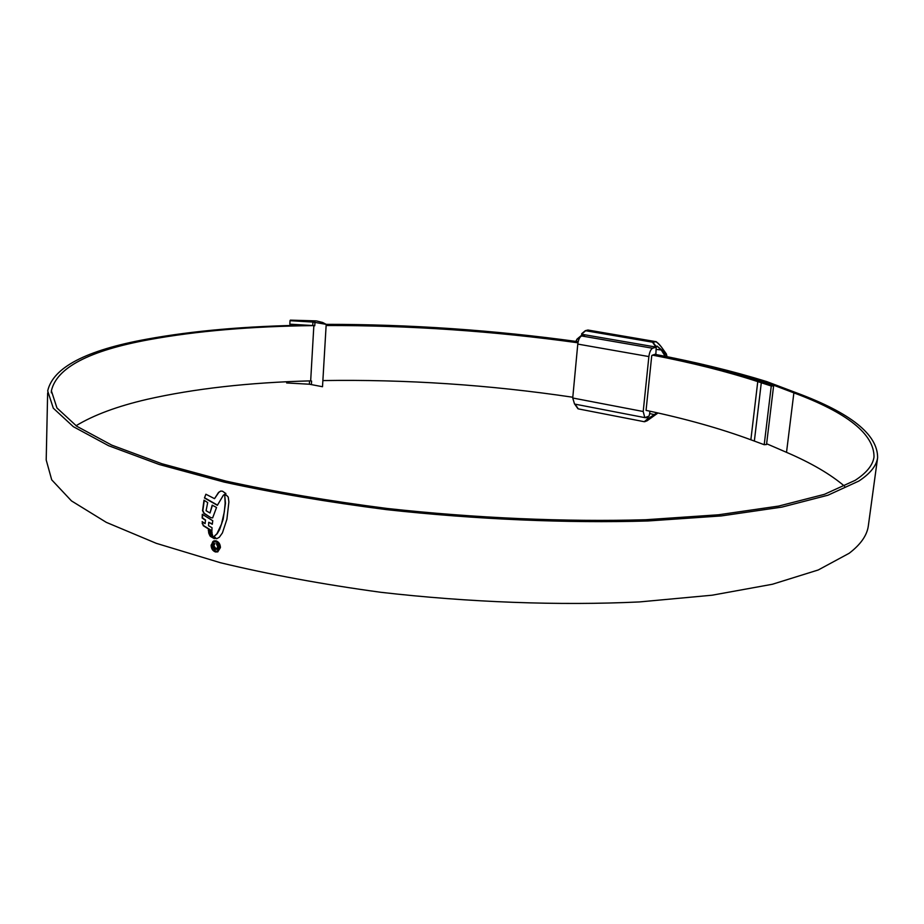 <?xml version="1.0" encoding="UTF-8"?>
<svg xmlns="http://www.w3.org/2000/svg" width="924" height="924" viewBox="0 0 924 924"><rect width="100%" height="100%" fill="white"/><g stroke="black" fill="none" stroke-linecap="round" stroke-linejoin="round"><path stroke-width="1.39" d="M310.418 380.861L310.672 380.861C248.695 382.513 194.167 388.669 147.078 399.341C117.371 406.237 93.694 415.038 76.034 425.745M313.594 325.606C251.305 326.322 196.5 331.011 149.18 339.662C89.178 350.623 56.583 367.683 51.386 390.852L56.953 407.969L76.784 426.264L111.746 445.125L161.873 463.733L226.137 481.138C275.317 491.868 328.898 500.958 386.867 508.431C475.375 518.156 565.742 522.037 645.714 519.738L718.479 514.784L778.655 506.075L824.439 494.328L855.197 480.318C866.585 472.892 872.857 465.13 874.012 457.034C874.22 434.176 847.504 412.785 793.878 392.873L764.391 381.704C731.15 371.413 694.247 362.393 653.684 354.666M572.811 397.239C489.235 384.823 405.925 379.267 322.869 380.572M577.939 342.792C493.67 331.104 409.736 325.34 326.126 325.502M306.364 325.156C246.061 326.091 192.862 330.769 146.777 339.177C86.013 350.231 52.98 367.486 47.69 390.944L53.315 408.212L73.331 426.68L108.628 445.726L159.24 464.506L224.151 482.085C273.839 492.919 327.974 502.102 386.532 509.632C475.941 519.45 567.209 523.331 647.897 520.974L721.286 515.927L781.912 507.103L827.985 495.206L858.87 481.046C870.212 473.596 876.46 465.823 877.615 457.715C877.8 434.557 850.727 412.924 796.384 392.804L766.608 381.543C733.009 371.171 695.749 362.081 654.816 354.296M47.644 392.931L46.2 459.979L51.709 479.833L71.46 500.889L106.318 522.36L156.306 543.335L220.42 562.728C269.496 574.543 322.961 584.395 380.827 592.296C469.173 602.413 559.424 605.705 639.35 601.94L712.115 595.206L772.36 584.268L818.26 569.969L849.179 553.268C860.591 544.536 866.966 535.493 868.294 526.126L868.41 525.259M226.137 494.929L224.763 495.634L225.144 503.395L224.301 512L221.471 524.185L216.874 533.806L213.663 536.729L214.899 538.265L216.701 538.727L219.323 537.26L222.418 532.917L226.9 519.288L228.886 501.986L228.24 497.077L226.137 494.929M212.809 536.255L209.194 534.315L210.291 536.313L214.333 538.669L212.809 536.255M212.601 535.423L208.72 533.183L208.639 532.085L212.335 534.222L212.601 535.423M212.093 533.194L208.408 531.046L208.339 529.902L211.989 531.97L212.093 533.194M205.209 520.12L202.171 518.029L202.298 514.298L212.774 520.732L212.289 524.278L208.732 522.279L208.558 525.756L212.012 527.696L211.896 531.069L203.234 525.687L202.16 521.621L205.105 523.631L205.532 520.004L205.105 523.631M202.541 510.833L203.996 500.196L207.692 502.587L206.075 510.729L210.014 512.993L212.185 505.151L216.528 507.484L212.659 517.879L210.776 517.636L203.869 513.398L202.552 510.602M205.867 494.328L204.458 497.99L217.359 505.324L223.319 495.287L225.883 493.439M204.458 497.99L205.89 494.236L214.53 498.66L218.538 492.423L220.732 491.06L222.545 491.222L225.733 493.485M215.985 540.806L213.814 540.875L211.111 545.172C211.215 548.613 212.67 550.877 215.477 551.975L217.729 551.882L220.432 547.597C220.305 544.155 218.826 541.891 215.985 540.806M578.043 342.284C493.762 330.63 409.806 324.855 326.16 324.959M297.678 325.329L299.676 324.763M578.158 341.707C493.878 330.099 409.886 324.312 326.195 324.347M305.451 325.109L301.143 325.26M578.054 342.215C493.774 330.573 409.817 324.798 326.16 324.89M844.548 486.209C830.41 474.174 811.076 462.889 786.52 452.344L766.62 443.739M771.274 386.013L764.206 444.71L766.527 444.525L773.607 385.886L771.274 386.013L757.761 381.612C726.818 371.506 691.683 362.67 652.367 355.093M764.206 444.71L750.865 439.789C720.166 428.459 685.227 418.653 646.061 410.383L651.743 355.636L655.89 353.95L656.202 347.124L652.644 348.256C650.785 349.272 649.526 352.056 648.879 356.572L643.208 411.503L644.79 417.625L649.018 416.123L649.676 413.571L655.047 414.772L644.975 421.667L658.004 412.993L646.962 420.859M773.607 385.886L760.059 381.485C728.747 371.286 693.231 362.358 653.511 354.724M217.879 551.824L215.477 551.975M215.8 551.859C212.994 550.762 211.527 548.498 211.423 545.056L211.111 545.172M211.423 545.056L212.878 541.533M216.274 541.499L219.739 547.424L217.429 551.097L220.062 547.297L219.762 545.137L217.59 542.111L214.16 541.66M217.429 551.097L215.523 551.166L211.781 545.356L214.091 541.683L215.962 541.614M217.452 505.093L204.782 497.886M214.53 498.66L218.861 492.319L220.72 491.083M204.262 500.381L202.876 510.487M210.776 517.636L204.192 513.282L202.864 510.718M212.428 505.289L210.014 512.993M202.599 514.518L202.495 517.925L205.532 520.004M202.495 521.852L202.217 523.723M211.908 530.769L203.557 525.571L202.541 523.608M208.732 522.279L212.324 524.012M208.674 530.099L208.732 530.942L212.046 532.871M208.986 532.282L209.043 533.067L212.52 535.088M213.663 537.976L210.603 536.197L209.667 534.569M216.701 538.727L213.987 536.613L217.198 533.691L219.635 529.521L223.169 519.242L225.468 503.291L224.763 495.634M214.957 543.404L213.028 545.622L215.662 549.306L217.152 549.295L218.48 547.043L216.435 543.786L217.787 546.927L216.897 548.382L215.731 548.359L213.814 545.795L214.957 543.404M215.662 549.306L213.34 545.507L213.871 543.797M216.897 548.382L218.11 546.812L216.747 543.924M644.79 417.625L574.543 404.054L572.73 398.001L577.777 344.086C578.378 339.651 579.671 336.937 581.646 335.966L585.446 334.904L604.331 338.172M649.919 411.203L649.676 413.571M644.871 417.636L649.387 417.844L656.976 412.762M575.109 404.192L578.285 408.882L644.271 421.714L648.255 418.295M578.285 408.882L575.028 404.238M646.812 420.917L644.271 421.714M652.875 342.25L655.428 341.58L587.941 330.03L585.319 330.677L581.739 333.656L585.389 330.677L652.875 342.25L656.109 346.408L657.091 346.096L661.838 350.057L664.968 354.423L666.366 353.961L661.214 346.777C658.65 343.416 656.641 341.73 655.185 341.741L653.199 342.354M581.739 333.656L581.82 334.269L655.67 347.008L656.109 346.408M667.047 356.687L666.366 353.961L661.249 346.777C653.926 338.646 656.363 342.746 655.428 341.58L656.987 342.365M582.986 334.465L577.073 339.42L576.056 341.418M665.199 356.317L661.445 350.312L657.091 346.096M636.751 343.763L656.202 347.124M656.352 349.434L661.838 350.057M582.513 334.384L580.907 336.359M326.195 324.359L322.672 322.476L316.609 320.963L290.021 320.686L312.947 322.06L326.195 324.359L322.511 386.729L309.378 384.222L286.648 382.952L286.717 381.762M315.269 320.928L316.609 320.963M290.021 320.686L289.836 324.174L312.739 325.537L312.947 322.06M310.672 380.861L313.848 325.641M290.101 324.185L290.032 325.525M314.969 322.291L314.761 325.779L312.739 325.537M764.391 381.704L764.264 382.836M765.049 381.924L764.922 383.044M793.878 392.873L786.52 452.344M757.761 381.612L750.865 439.789M761.295 382.755L754.354 441.071M301.64 324.878L302.287 325.167M572.73 398.001L643.208 411.503M577.777 344.086L648.879 356.572M581.646 335.966L652.644 348.256M666.389 353.996L666.862 356.652M649.549 418.468L646.246 417.232M655.185 341.741L587.918 330.03M655.913 346.95L652.506 342.203M585.654 330.746L581.612 334.13M657.126 346.639L655.936 346.927M576.992 339.143L575.883 341.395L577.003 339.12L580.688 336.047M657.472 412.866L655.047 414.772M664.564 354.677L665.673 356.41M582.49 334.384L577.073 339.42M309.378 384.222L309.575 380.896M311.584 381.046L311.376 384.465M51.386 390.852L51.34 392.816M877.615 457.715L868.294 526.126M656.941 346.639L655.809 347.008M575.005 404.539L577.962 408.755M290.332 320.143L315.939 320.882"/></g></svg>
